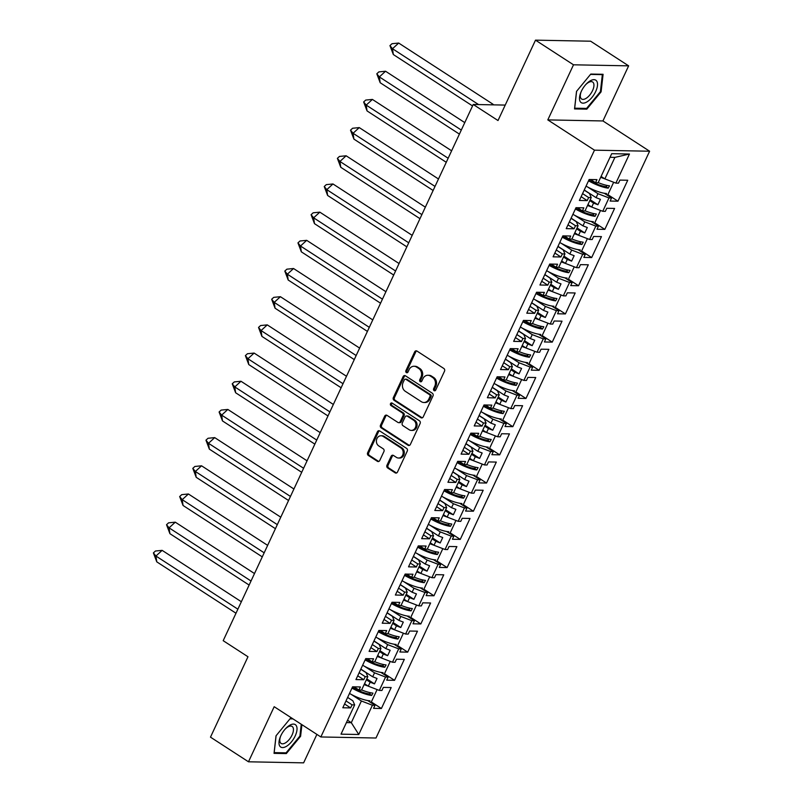<?xml version="1.0" encoding="UTF-8"?>
<svg xmlns="http://www.w3.org/2000/svg" width="803" height="803" viewBox="0 0 803 803"><rect width="100%" height="100%" fill="white"/><g stroke="black" fill="none" stroke-linecap="round" stroke-linejoin="round"><path stroke-width="1.2" d="M434.092 390.629A1.415 1.194 -88.9 0 0 435.718 390.067L444.501 371.227A2.018 1.706 -88.9 0 0 443.838 368.487L416.978 351.062A2.018 1.706 -88.9 0 0 414.659 351.875L405.876 370.715A1.415 1.194 -88.9 0 0 407.964 372.07L409.098 369.631A6.464 5.46 -88.9 0 1 413.997 366.258A6.464 5.46 -88.9 0 1 416.526 367.051L418.764 368.507A6.464 5.46 -88.9 0 1 420.892 377.28L419.748 379.719A1.415 1.194 -88.9 0 0 421.846 381.064L422.98 378.635A6.464 5.46 -88.9 0 1 427.879 375.262A6.464 5.46 -88.9 0 1 430.398 376.055L432.636 377.5A6.464 5.46 -88.9 0 1 434.764 386.273L433.63 388.712A1.415 1.194 -88.9 0 0 434.092 390.629M427.879 375.262L428.983 375.282A6.464 5.46 -88.9 0 1 431.502 376.075L433.74 377.52A6.464 5.46 -88.9 0 1 435.868 386.293L434.734 388.732A1.415 1.194 -88.9 0 0 435.206 390.659M416.737 350.941A2.018 1.706 -88.9 0 0 415.763 351.895L406.98 370.735A1.415 1.194 -88.9 0 0 407.442 372.652A1.415 1.194 -88.9 0 0 407.452 372.652M421.324 381.656L421.324 381.656A1.415 1.194 -88.9 0 1 420.852 379.739L419.748 379.719M535.501 40.15L590.637 41.204L628.639 65.846L573.503 64.802L535.501 40.15L498.011 120.54L473.228 104.47L223.194 640.684L247.976 656.754L210.486 737.154L248.488 761.796L303.624 762.85L316.894 734.394M386.976 465.218A2.018 1.706 -88.9 0 0 387.638 467.958L395.176 472.847A2.018 1.706 -88.9 0 0 397.495 472.044L407.251 451.115A2.018 1.706 -88.9 0 0 406.589 448.375L379.729 430.95A2.018 1.706 -88.9 0 0 377.41 431.763L367.654 452.681A2.018 1.706 -88.9 0 0 368.316 455.431L377.42 461.334A2.018 1.706 -88.9 0 0 379.739 460.52L383.914 451.567A2.018 1.706 -88.9 0 0 383.252 448.827L378.735 445.896A5.4 4.567 -88.9 0 1 376.537 439.783A5.4 4.567 -88.9 0 1 381.054 435.758A5.4 4.567 -88.9 0 1 383.161 436.41L400.838 447.883A5.4 4.567 -88.9 0 1 403.036 454.006A5.4 4.567 -88.9 0 1 398.529 458.031A5.4 4.567 -88.9 0 1 396.421 457.369L393.47 455.462A2.018 1.706 -88.9 0 0 391.151 456.265L386.976 465.218L388.08 465.238A2.018 1.706 -88.9 0 0 388.742 467.978L396.28 472.867A2.018 1.706 -88.9 0 0 396.521 472.997M573.503 64.802L547.807 119.898L594.481 150.171L320.849 736.963L274.184 706.7L248.488 761.796M420.892 417.701A2.018 1.706 -88.9 0 0 423.211 416.887L432.968 395.969A2.018 1.706 -88.9 0 0 432.305 393.219L405.445 375.804A2.018 1.706 -88.9 0 0 403.126 376.607L393.37 397.535A2.018 1.706 -88.9 0 0 394.032 400.275L420.892 417.701L421.997 417.721A2.018 1.706 -88.9 0 0 422.237 417.841M420.11 423.542L410.353 444.471A2.018 1.706 -88.9 0 1 408.034 445.274L381.174 427.848A2.018 1.706 -88.9 0 1 380.512 425.108L384.687 416.155A2.018 1.706 -88.9 0 1 387.006 415.352L397.897 422.418A2.018 1.706 -88.9 0 0 400.215 421.605L402.986 415.663A2.018 1.706 -88.9 0 0 402.323 412.923L390.981 405.575A1.415 1.194 -88.9 0 1 392.135 403.086L419.447 420.802A2.018 1.706 -88.9 0 1 420.11 423.542M360.778 669.23L366.048 672.653L367.804 676.708L361.571 690.078L358.981 690.028L360.417 686.956L352.587 686.806L342.811 707.764L350.64 707.915L352.075 704.843L354.665 704.893L352.908 700.838L347.639 697.416M360.838 669.11L372.692 676.788L374.539 672.814L364.261 666.149M373.917 641.055L379.197 644.468L380.943 648.523L374.71 661.893L372.12 661.843L373.556 658.771L365.726 658.621L355.95 679.579L363.779 679.729L365.214 676.658L367.804 676.708M373.977 640.924L385.831 648.613L387.688 644.638L377.4 637.963M387.066 612.87L392.336 616.292L394.092 620.338L387.859 633.708L385.259 633.657L386.695 630.586L378.865 630.445L369.099 651.394L376.928 651.544L378.354 648.473L380.943 648.523M387.126 612.739L398.971 620.428L400.827 616.453L390.549 609.778M400.205 584.684L405.475 588.107L407.231 592.162L400.998 605.522L398.408 605.482L399.834 602.411L392.005 602.26L382.238 623.218L390.067 623.359L391.503 620.287L394.092 620.338M400.265 584.554L412.12 592.243L413.967 588.268L403.688 581.603M413.344 556.499L418.624 559.922L420.37 563.977L414.137 577.347L411.548 577.297L412.983 574.225L405.154 574.075L395.377 595.033L403.206 595.184L404.642 592.112L407.231 592.162M413.404 556.369L425.259 564.057L427.116 560.082L416.827 553.418M426.483 528.314L431.763 531.737L433.52 535.792L427.286 549.162L424.687 549.111L426.122 546.04L418.293 545.889L408.526 566.848L416.356 566.998L417.781 563.927L420.37 563.977M426.544 528.183L438.398 535.872L440.255 531.897L429.976 525.232M439.632 500.139L444.902 503.551L446.659 507.606L440.425 520.976L437.836 520.926L439.261 517.855L431.432 517.704L421.665 538.662L429.495 538.813L430.92 535.742L433.52 535.792M439.693 500.008L451.547 507.687L453.394 503.722L443.115 497.047M452.772 471.953L458.051 475.376L459.798 479.421L453.565 492.791L450.975 492.741L452.41 489.669L444.581 489.519L434.804 510.477L442.634 510.628L444.069 507.556L446.659 507.606M452.832 471.823L464.686 479.511L466.533 475.537L456.255 468.862M465.911 443.768L471.19 447.191L472.947 451.236L466.704 464.606L464.114 464.556L465.549 461.484L457.72 461.344L447.944 482.292L455.773 482.442L457.208 479.371L459.798 479.421M465.971 443.637L477.825 451.326L479.682 447.351L469.394 440.686M479.06 415.583L484.329 419.005L486.086 423.061L479.853 436.43L477.263 436.38L478.688 433.309L470.859 433.158L461.093 454.117L468.922 454.267L470.347 451.196L472.947 451.236M479.12 415.452L490.964 423.141L492.821 419.166L482.543 412.501M492.199 387.397L497.479 390.82L499.225 394.875L492.992 408.245L490.402 408.195L491.837 405.124L484.008 404.973L474.232 425.931L482.061 426.082L483.496 423.01L486.086 423.061M492.259 387.267L504.113 394.956L505.96 390.981L495.682 384.316M505.338 359.212L510.618 362.635L512.364 366.69L506.131 380.06L503.541 380.01L504.977 376.938L497.147 376.788L487.371 397.746L495.2 397.897L496.635 394.825L499.225 394.875M505.398 359.092L517.252 366.77L519.109 362.795L508.821 356.13M518.487 331.037L523.757 334.449L525.513 338.505L519.28 351.875L516.69 351.824L518.116 348.753L510.286 348.602L500.52 369.561L508.349 369.711L509.775 366.64L512.364 366.69M518.547 330.906L530.392 338.595L532.248 334.62L521.97 327.945M531.626 302.851L536.896 306.274L538.652 310.319L532.419 323.689L529.829 323.639L531.265 320.568L523.436 320.417L513.659 341.375L521.488 341.526L522.924 338.454L525.513 338.505M531.686 302.721L543.541 310.41L545.388 306.435L535.109 299.76M544.765 274.666L550.045 278.089L551.791 282.144L545.558 295.504L542.969 295.464L544.404 292.392L536.575 292.242L526.798 313.2L534.627 313.341L536.063 310.269L538.652 310.319M544.825 274.536L556.68 282.224L558.537 278.25L548.248 271.585M557.914 246.481L563.184 249.904L564.941 253.959L558.707 267.329L556.108 267.279L557.543 264.207L549.714 264.057L539.947 285.015L547.776 285.165L549.202 282.094L551.791 282.144M557.975 246.35L569.819 254.039L571.676 250.064L561.397 243.399M571.053 218.296L576.323 221.718L578.08 225.773L571.846 239.143L569.257 239.093L570.682 236.022L562.853 235.871L553.086 256.83L560.916 256.98L562.351 253.909L564.941 253.959M571.114 218.165L582.968 225.854L584.815 221.879L574.536 215.214M584.193 190.12L589.472 193.533L591.219 197.588L584.985 210.958L582.396 210.908L583.831 207.836L576.002 207.686L566.225 228.644L574.055 228.795L575.49 225.723L578.08 225.773M584.253 189.99L596.107 197.668L597.964 193.694L587.676 187.029M594.481 150.171L649.607 151.225L375.985 738.017L320.849 736.963M584.815 221.879L595.836 226.115L589.603 239.485L578.582 235.249L580.439 231.274L576.654 228.825M571.676 250.064L582.687 254.29L585.287 254.34L583.851 257.412L591.681 257.562L601.447 236.604L593.618 236.463L592.192 239.535L589.603 239.485M582.687 254.29L576.454 267.66L565.442 263.434L567.289 259.459L563.515 257.01M558.537 278.25L569.548 282.475L572.137 282.526L570.712 285.597L578.541 285.748L588.308 264.789L580.479 264.639L579.043 267.71L576.454 267.66M569.548 282.475L563.315 295.845L552.303 291.619L554.15 287.645L550.376 285.195M545.388 306.435L556.409 310.661L558.998 310.711L557.563 313.782L565.392 313.933L575.169 292.975L567.34 292.824L565.904 295.895L563.315 295.845M556.409 310.661L550.175 324.031L539.154 319.805L541.011 315.83L537.227 313.371M532.248 334.62L543.26 338.846L545.859 338.896L544.424 341.968L552.253 342.118L562.03 321.16L554.2 321.009L552.765 324.081L550.175 324.031M543.26 338.846L537.026 352.216L526.015 347.99L527.872 344.015L524.088 341.556M519.109 362.795L530.121 367.031L532.71 367.081L531.285 370.153L539.114 370.303L548.881 349.345L541.051 349.195L539.626 352.266L537.026 352.216M530.121 367.031L523.887 380.401L512.876 376.165L514.723 372.19L510.949 369.741M505.96 390.981L516.981 395.217L519.571 395.267L518.136 398.328L525.965 398.479L535.742 377.53L527.912 377.38L526.477 380.451L523.887 380.401M516.981 395.217L510.748 408.576L499.727 404.351L501.584 400.376L497.8 397.927M492.821 419.166L503.842 423.392L506.432 423.442L504.997 426.513L512.826 426.664L522.602 405.706L514.773 405.555L513.338 408.627L510.748 408.576M503.842 423.392L497.599 436.762L486.588 432.536L488.445 428.561L484.661 426.112M479.682 447.351L490.693 451.577L493.283 451.627L491.858 454.699L499.687 454.849L509.453 433.891L501.624 433.74L500.199 436.812L497.599 436.762M490.693 451.577L484.46 464.947L473.449 460.721L475.296 456.746L471.522 454.297M466.533 475.537L477.554 479.762L480.144 479.813L478.708 482.884L486.538 483.035L496.314 462.076L488.485 461.926L487.05 464.997L484.46 464.947M477.554 479.762L471.321 493.132L460.3 488.907L462.157 484.932L458.372 482.473M453.394 503.722L464.415 507.948L467.005 507.998L465.569 511.069L473.399 511.22L483.175 490.262L475.346 490.111L473.911 493.183L471.321 493.132M464.415 507.948L458.182 521.318L447.161 517.082L449.018 513.107L445.233 510.658M440.255 531.897L451.266 536.133L453.856 536.183L452.43 539.255L460.26 539.395L470.026 518.447L462.197 518.296L460.771 521.368L458.182 521.318M451.266 536.133L445.033 549.503L434.021 545.267L435.868 541.292L432.094 538.843M427.116 560.082L438.127 564.308L440.717 564.358L439.281 567.43L447.11 567.58L456.887 546.622L449.058 546.482L447.622 549.553L445.033 549.503M438.127 564.308L431.894 577.678L420.872 573.452L422.729 569.478L418.955 567.028M413.967 588.268L424.988 592.494L427.577 592.544L426.142 595.615L433.971 595.766L443.748 574.807L435.919 574.657L434.483 577.728L431.894 577.678M424.988 592.494L418.754 605.863L407.733 601.638L409.59 597.663L405.806 595.214M400.827 616.453L411.839 620.679L414.438 620.729L413.003 623.801L420.832 623.951L430.599 602.993L422.769 602.842L421.344 605.914L418.754 605.863M411.839 620.679L405.605 634.049L394.594 629.823L396.441 625.848L392.667 623.389M387.688 644.638L398.7 648.864L401.289 648.914L399.864 651.986L407.693 652.136L417.46 631.178L409.63 631.028L408.195 634.099L405.605 634.049M398.7 648.864L392.466 662.234L381.455 658.008L383.302 654.033L379.528 651.574M374.539 672.814L385.56 677.049L388.15 677.1L386.715 680.171L394.544 680.322L404.321 659.363L396.491 659.213L395.056 662.284L392.466 662.234M385.56 677.049L379.327 690.419L368.306 686.184L370.163 682.209L366.379 679.76M346.414 722.59L351.292 722.68L361.4 700.999L372.411 705.235L375.011 705.285L373.576 708.346L381.405 708.497L391.181 687.549L383.352 687.398L381.917 690.47L379.327 690.419M372.411 705.235L358.77 734.494L341.014 734.163L354.665 704.893M597.964 193.694L608.975 197.929L611.565 197.98L610.129 201.051L617.959 201.202L627.735 180.243L619.906 180.093L618.471 183.164L615.881 183.114L629.452 154.025L611.695 153.684L598.135 182.773L595.535 182.723L596.97 179.651L589.141 179.501L579.375 200.459L587.194 200.609L588.629 197.538L591.219 197.588M608.975 197.929L602.742 211.299L591.721 207.064L593.578 203.089L589.803 200.64M595.836 226.115L598.426 226.165L596.99 229.236L604.82 229.377L614.596 208.429L606.767 208.278L605.332 211.35L602.742 211.299M505.217 105.083L473.228 104.47M364.532 683.734L368.306 686.184M370.163 682.209L374.489 683.875L377.019 678.455L372.692 676.788M377.671 655.549L381.455 658.008M383.302 654.033L387.628 655.69L390.158 650.269L385.831 648.613M390.81 627.364L394.594 629.823M396.441 625.848L400.777 627.504L403.297 622.084L398.971 620.428M403.959 599.189L407.733 601.638M409.59 597.663L413.916 599.319L416.446 593.899L412.12 592.243M417.098 571.003L420.872 573.452M422.729 569.478L427.055 571.144L429.585 565.724L425.259 564.057M430.237 542.818L434.021 545.267M435.868 541.292L440.205 542.958L442.724 537.538L438.398 535.872M443.386 514.633L447.161 517.082M449.018 513.107L453.344 514.773L455.873 509.353L451.547 507.687M456.526 486.447L460.3 488.907M462.157 484.932L466.483 486.588L469.012 481.168L464.686 479.511M469.665 458.272L473.449 460.721M475.296 456.746L479.622 458.403L482.151 452.982L477.825 451.326M482.804 430.087L486.588 432.536M488.445 428.561L492.771 430.227L495.3 424.807L490.964 423.141M495.953 401.901L499.727 404.351M501.584 400.376L505.91 402.042L508.44 396.622L504.113 394.956M509.092 373.716L512.876 376.165M514.723 372.19L519.049 373.857L521.579 368.436L517.252 366.77M522.231 345.531L526.015 347.99M527.872 344.015L532.198 345.671L534.728 340.251L530.392 338.595M535.38 317.346L539.154 319.805M541.011 315.83L545.337 317.486L547.867 312.066L543.541 310.41M548.519 289.17L552.303 291.619M554.15 287.645L558.476 289.301L561.006 283.881L556.68 282.224M561.658 260.985L565.442 263.434M567.289 259.459L571.626 261.126L574.145 255.705L569.819 254.039M574.807 232.8L578.582 235.249M580.439 231.274L584.765 232.94L587.294 227.52L582.968 225.854M587.947 204.614L591.721 207.064M593.578 203.089L597.904 204.755L600.433 199.335L596.107 197.668M601.086 176.429L604.87 178.888L614.897 157.388L610.009 157.288M615.881 183.114L604.87 178.888M629.452 154.025L614.897 157.388M547.807 119.898L602.943 120.952L628.639 65.846M602.943 120.952L649.607 151.225M347.508 720.231L351.292 722.68L358.77 734.494M361.4 700.999L351.122 694.334M607.881 194.657L617.959 201.202M604.298 193.262L611.565 197.98M582.566 193.603L588.629 197.538M581.131 196.675L587.194 200.609M590.617 179.531L595.535 182.723M594.742 222.843L604.82 229.377M581.603 251.028L591.681 257.562M568.464 279.213L578.541 285.748M555.315 307.398L565.392 313.933M542.176 335.584L552.253 342.118M529.036 363.759L539.114 370.303M515.887 391.944L525.965 398.479M502.748 420.13L512.826 426.664M489.609 448.315L499.687 454.849M476.46 476.5L486.538 483.035M463.321 504.675L473.399 511.22M450.182 532.861L460.26 539.395M437.033 561.046L447.11 567.58M423.894 589.231L433.971 595.766M410.755 617.417L420.832 623.951M397.615 645.602L407.693 652.136M384.466 673.777L394.544 680.322M371.327 701.963L381.405 708.497M591.159 221.447L598.426 226.165M569.427 221.789L575.49 225.723M567.992 224.86L574.055 228.795M577.477 207.716L582.396 210.908M367.744 700.567L375.011 705.285M346.003 700.909L352.075 704.843M344.577 703.98L350.64 707.915M354.053 686.836L358.981 690.028M380.883 672.382L388.15 677.1M359.152 672.723L365.214 676.658M357.716 675.795L363.779 679.729M367.202 658.651L372.12 661.843M394.032 644.197L401.289 648.914M372.291 644.538L378.354 648.473M370.856 647.609L376.928 651.544M380.341 630.465L385.259 633.657M407.171 616.021L414.438 620.729M385.43 616.363L391.503 620.287M384.005 619.434L390.067 623.359M393.48 602.28L398.408 605.482M420.31 587.836L427.577 592.544M398.579 588.177L404.642 592.112M397.144 591.249L403.206 595.184M406.629 574.105L411.548 577.297M433.449 559.651L440.717 564.358M411.718 559.992L417.781 563.927M410.283 563.064L416.356 566.998M419.768 545.92L424.687 549.111M446.598 531.466L453.856 536.183M424.857 531.807L430.92 535.742M423.432 534.878L429.495 538.813M432.907 517.734L437.836 520.926M459.738 503.28L467.005 507.998M438.006 503.622L444.069 507.556M436.571 506.693L442.634 510.628M446.056 489.549L450.975 492.741M472.877 475.105L480.144 479.813M451.145 475.436L457.208 479.371M449.71 478.508L455.773 482.442M459.196 461.364L464.114 464.556M486.026 446.92L493.283 451.627M464.285 447.261L470.347 451.196M462.859 450.332L468.922 454.267M472.335 433.188L477.263 436.38M499.165 418.734L506.432 423.442M477.434 419.076L483.496 423.01M475.998 422.147L482.061 426.082M485.484 405.003L490.402 408.195M512.304 390.549L519.571 395.267M490.573 390.89L496.635 394.825M489.137 393.962L495.2 397.897M498.623 376.818L503.541 380.01M525.453 362.364L532.71 367.081M503.712 362.705L509.775 366.64M502.276 365.777L508.349 369.711M511.762 348.632L516.69 351.824M538.592 334.178L545.859 338.896M516.851 334.52L522.924 338.454M515.426 337.591L521.488 341.526M524.901 320.447L529.829 323.639M551.731 306.003L558.998 310.711M530 306.344L536.063 310.269M528.565 309.416L534.627 313.341M538.05 292.262L542.969 295.464M564.88 277.818L572.137 282.526M543.139 278.159L549.202 282.094M541.704 281.231L547.776 285.165M551.189 264.087L556.108 267.279M578.019 249.633L585.287 254.34M556.278 249.974L562.351 253.909M554.853 253.045L560.916 256.98M564.328 235.901L569.257 239.093M590.205 199.766L597.904 204.755M577.066 227.942L584.765 232.94M563.927 256.127L571.626 261.126M550.778 284.312L558.476 289.301M537.639 312.497L545.337 317.486M524.5 340.683L532.198 345.671M511.36 368.858L519.049 373.857M498.211 397.043L505.91 402.042M485.072 425.229L492.771 430.227M471.933 453.414L479.622 458.403M458.784 481.599L466.483 486.588M445.645 509.785L453.344 514.773M432.506 537.96L440.205 542.958M419.357 566.145L427.055 571.144M406.218 594.33L413.916 599.319M393.079 622.516L400.777 627.504M379.929 650.701L387.628 655.69M366.79 678.886L374.489 683.875M586.822 109.158L601.096 91.843L603.083 74.298L590.797 74.057L576.524 91.381L574.536 108.927L586.822 109.158L585.658 108.405M292.422 718.524L290.295 718.484L276.021 735.799L274.044 753.355L286.33 753.585L300.603 736.271L301.908 724.677M413.997 366.258L415.101 366.288A6.464 5.46 -88.9 0 1 417.62 367.071L419.859 368.527A6.464 5.46 -88.9 0 1 421.997 377.3L420.852 379.739M405.204 375.674A2.018 1.706 -88.9 0 0 404.23 376.627L394.474 397.555A2.018 1.706 -88.9 0 0 395.136 400.296L421.997 417.721M429.966 396.562A1.415 1.194 -88.9 0 0 429.505 394.644L405.927 379.347A1.415 1.194 -88.9 0 0 404.3 379.919L403.106 382.489A6.464 5.46 -88.9 0 0 405.234 391.262L421.354 401.711A6.464 5.46 -88.9 0 0 423.874 402.504A6.464 5.46 -88.9 0 0 428.772 399.131L429.966 396.562L431.07 396.582A1.415 1.194 -88.9 0 0 430.609 394.664L429.505 394.644M405.374 379.177L406.479 379.197A1.415 1.194 -88.9 0 1 407.031 379.367L430.609 394.664M423.874 402.504L424.978 402.524A6.464 5.46 -88.9 0 0 429.876 399.151L428.772 399.131M431.07 396.582L429.876 399.151M386.765 415.221A2.018 1.706 -88.9 0 0 385.791 416.175L381.616 425.128A2.018 1.706 -88.9 0 0 382.278 427.869L409.139 445.294A2.018 1.706 -88.9 0 0 409.379 445.424M398.689 422.659L399.784 422.679A2.018 1.706 -88.9 0 0 401.319 421.625L404.09 415.693A2.018 1.706 -88.9 0 0 403.427 412.953L392.085 405.595L390.981 405.575M392.135 403.086A1.415 1.194 -88.9 0 0 392.085 405.595M409.199 429.746A5.4 4.567 -88.9 0 0 411.307 430.408A5.4 4.567 -88.9 0 0 415.813 426.383A5.4 4.567 -88.9 0 0 413.625 420.26L407.392 416.215A2.018 1.706 -88.9 0 0 405.073 417.018L402.303 422.96A2.018 1.706 -88.9 0 0 402.976 425.7L409.199 429.746M411.307 430.408L412.411 430.428A5.4 4.567 -88.9 0 0 416.918 426.403A5.4 4.567 -88.9 0 0 414.729 420.28L413.625 420.26M406.609 415.974L407.713 415.994A2.018 1.706 -88.9 0 1 408.496 416.235L414.729 420.28M393.229 455.331A2.018 1.706 -88.9 0 0 392.255 456.285L388.08 465.238M398.529 458.031L399.623 458.051A5.4 4.567 -88.9 0 0 404.14 454.026A5.4 4.567 -88.9 0 0 401.942 447.903L400.838 447.883M381.054 435.758L382.148 435.778A5.4 4.567 -88.9 0 1 384.266 436.43L401.942 447.903M379.488 430.83A2.018 1.706 -88.9 0 0 378.514 431.783L368.758 452.711A2.018 1.706 -88.9 0 0 369.42 455.452L378.524 461.354A2.018 1.706 -88.9 0 0 378.765 461.474M600.443 91.422L601.096 91.843M299.941 735.839L300.603 736.271M285.155 752.833L286.33 753.585M491.667 104.822L492.61 103.968L398.689 43.051L392.496 48.732L478.598 104.581M389.947 45.6L393.329 54.544L392.496 48.732L389.947 45.6L392.015 43.713L398.689 43.051M393.329 54.544L472.555 105.936M492.61 103.968L493.715 104.862M586.06 186.125A18.318 4.567 25 0 0 606.506 193.523L606.084 194.426M600.684 177.292A18.318 4.567 25 0 0 604.729 178.788M601.768 176.871A15.227 3.794 -155 0 1 601.015 176.58M588.89 180.053A15.227 3.794 -155 0 0 605.974 186.647L607.339 185.493M605.974 186.647L608.212 188.133L609.517 185.854M608.212 188.133A18.318 4.567 -155 0 1 588.539 180.795M613.663 182.261L607.55 195.37M609.306 185.784A18.318 4.567 -155 0 1 598.195 182.622M596.84 81.314A13.38 6.344 123 0 0 586.15 84.164A13.38 6.344 123 0 0 580.93 92.215A13.38 6.344 123 0 0 580.188 101.519A13.38 6.344 123 0 0 591.982 97.404A13.38 6.344 123 0 0 596.84 81.314M581.181 91.632A10.128 4.808 123 0 0 580.82 98.167A10.128 4.808 123 0 0 581.613 99.01A10.128 4.808 123 0 0 590.476 94.112A10.128 4.808 123 0 0 593.427 82.87A10.128 4.808 123 0 0 592.634 82.016A10.128 4.808 123 0 0 585.718 84.636M590.506 74.408L602.34 74.639L600.413 91.642L586.581 108.415L574.677 108.194L576.594 91.301M601.778 74.267L602.34 74.639M296.337 725.741A13.38 6.344 123 0 0 285.647 728.592A13.38 6.344 123 0 0 280.428 736.642A13.38 6.344 123 0 0 279.685 745.937A13.38 6.344 123 0 0 291.479 741.831A13.38 6.344 123 0 0 296.337 725.741M280.679 736.06A10.128 4.808 123 0 0 280.317 742.594A10.128 4.808 123 0 0 281.11 743.437A10.128 4.808 123 0 0 289.973 738.539A10.128 4.808 123 0 0 292.924 727.297A10.128 4.808 123 0 0 292.131 726.444A10.128 4.808 123 0 0 285.216 729.064M301.245 724.256L299.91 736.07L286.079 752.843L274.174 752.622L276.091 735.719M290.013 718.836L292.985 718.896M464.776 122.618L385.55 71.236L379.357 76.917L461.303 130.066M376.808 73.786L380.18 82.729L379.357 76.917L376.808 73.786L378.865 71.899L385.55 71.236M380.18 82.729L459.406 134.111M572.91 214.311A18.318 4.567 25 0 0 593.367 221.698L592.945 222.602M587.545 205.478A18.318 4.567 25 0 0 591.58 206.973M588.629 205.056A15.227 3.794 -155 0 1 587.876 204.765M575.741 208.238A15.227 3.794 -155 0 0 592.835 214.833L594.2 213.668M592.835 214.833L595.063 216.318L596.368 214.04M595.063 216.318A18.318 4.567 -155 0 1 575.4 208.981M600.524 210.446L594.411 223.555M596.157 213.969A18.318 4.567 -155 0 1 585.056 210.808M451.627 150.803L372.401 99.421L366.218 105.103L448.154 158.251M363.659 101.971L367.041 110.914L366.218 105.103L363.659 101.971L365.726 100.074L372.401 99.421M367.041 110.914L446.267 162.296M559.771 242.496A18.318 4.567 25 0 0 580.228 249.884L579.806 250.787M574.396 233.663A18.318 4.567 25 0 0 578.441 235.159M575.48 233.241A15.227 3.794 -155 0 1 574.737 232.95M562.602 236.413A15.227 3.794 -155 0 0 579.696 243.018L581.051 241.854M579.696 243.018L581.924 244.493L583.229 242.225M581.924 244.493A18.318 4.567 -155 0 1 562.251 237.166M587.384 238.632L581.272 251.74M583.018 242.155A18.318 4.567 -155 0 1 571.917 238.993M438.488 178.989L359.262 127.597L353.069 133.278L435.015 186.426M350.52 130.156L353.902 139.1L353.069 133.278L350.52 130.156L352.587 128.259L359.262 127.597M353.902 139.1L433.128 190.482M546.632 270.681A18.318 4.567 25 0 0 567.079 278.069L566.657 278.972M561.257 261.848A18.318 4.567 25 0 0 565.302 263.344M562.341 261.427A15.227 3.794 -155 0 1 561.588 261.136M549.463 264.599A15.227 3.794 -155 0 0 566.547 271.203L567.912 270.039M566.547 271.203L568.785 272.679L570.09 270.4M568.785 272.679A18.318 4.567 -155 0 1 549.111 265.351M574.245 266.817L568.122 279.926M569.879 270.33A18.318 4.567 -155 0 1 558.778 267.178M425.349 207.164L346.123 155.782L339.93 161.463L421.876 214.612M337.38 158.342L340.753 167.285L339.93 161.463L337.38 158.342L339.438 156.444L346.123 155.782M340.753 167.285L419.979 218.667M533.483 298.857A18.318 4.567 25 0 0 553.94 306.254L553.518 307.158M548.118 290.034A18.318 4.567 25 0 0 552.163 291.529M549.202 289.612A15.227 3.794 -155 0 1 548.449 289.321M536.324 292.784A15.227 3.794 -155 0 0 553.408 299.389L554.773 298.224M553.408 299.389L555.636 300.864L556.941 298.586M555.636 300.864A18.318 4.567 -155 0 1 535.972 293.527M561.096 294.992L554.983 308.111M556.73 298.515A18.318 4.567 -155 0 1 545.628 295.363M412.2 235.349L332.974 183.967L326.791 189.649L408.727 242.797M324.241 186.527L327.614 195.46L326.791 189.649L324.241 186.527L326.299 184.63L332.974 183.967M327.614 195.46L406.84 246.852M520.344 327.042A18.318 4.567 25 0 0 540.8 334.439L540.379 335.343M534.979 318.209A18.318 4.567 25 0 0 539.014 319.714M536.053 317.787A15.227 3.794 -155 0 1 535.31 317.496M523.175 320.969A15.227 3.794 -155 0 0 540.268 327.564L541.634 326.409M540.268 327.564L542.497 329.049L543.802 326.771M542.497 329.049A18.318 4.567 -155 0 1 522.833 321.712M547.957 323.177L541.844 336.296M543.591 326.701A18.318 4.567 -155 0 1 532.489 323.539M399.061 263.535L319.835 212.153L313.642 217.834L395.588 270.982M311.092 214.702L314.475 223.646L313.642 217.834L311.092 214.702L313.16 212.815L319.835 212.153M314.475 223.646L393.701 275.038M507.205 355.227A18.318 4.567 25 0 0 527.651 362.625L527.23 363.528M521.83 346.394A18.318 4.567 25 0 0 525.875 347.89M522.914 345.973A15.227 3.794 -155 0 1 522.161 345.681M510.035 349.154A15.227 3.794 -155 0 0 527.129 355.749L528.484 354.595M527.129 355.749L529.358 357.235L530.663 354.956M529.358 357.235A18.318 4.567 -155 0 1 509.684 349.897M534.818 351.363L528.695 364.472M530.452 354.886A18.318 4.567 -155 0 1 519.35 351.724M385.922 291.72L306.696 240.338L300.503 246.019L382.449 299.168M297.953 242.887L301.336 251.831L300.503 246.019L297.953 242.887L300.011 240.99L306.696 240.338M301.336 251.831L380.562 303.213M494.056 383.412A18.318 4.567 25 0 0 514.512 390.8L514.091 391.703M508.69 374.579A18.318 4.567 25 0 0 512.736 376.075M509.775 374.158A15.227 3.794 -155 0 1 509.022 373.867M496.896 377.33A15.227 3.794 -155 0 0 513.98 383.934L515.345 382.77M513.98 383.934L516.209 385.42L517.513 383.141M516.209 385.42A18.318 4.567 -155 0 1 496.545 378.083M521.669 379.548L515.556 392.657M517.313 383.071A18.318 4.567 -155 0 1 506.201 379.909M372.773 319.905L293.547 268.513L287.364 274.204L369.31 327.343M284.814 271.073L288.187 280.016L287.364 274.204L284.814 271.073L286.872 269.176L293.547 268.513M288.187 280.016L367.413 331.398M480.917 411.598A18.318 4.567 25 0 0 501.373 418.985L500.952 419.889M495.551 402.765A18.318 4.567 25 0 0 499.586 404.26M496.635 402.343A15.227 3.794 -155 0 1 495.883 402.052M483.747 405.515A15.227 3.794 -155 0 0 500.841 412.12L502.206 410.955M500.841 412.12L503.069 413.595L504.374 411.327M503.069 413.595A18.318 4.567 -155 0 1 483.406 406.268M508.53 407.733L502.417 420.842M504.164 411.246A18.318 4.567 -155 0 1 493.062 408.095M359.634 348.09L280.408 296.698L274.214 302.38L356.161 355.528M271.665 299.258L275.048 308.201L274.214 302.38L271.665 299.258L273.733 297.361L280.408 296.698M275.048 308.201L354.274 359.583M467.778 439.773A18.318 4.567 25 0 0 488.224 447.171L487.802 448.074M482.402 430.95A18.318 4.567 25 0 0 486.447 432.446M483.486 430.528A15.227 3.794 -155 0 1 482.733 430.237M470.608 433.7A15.227 3.794 -155 0 0 487.702 440.305L489.057 439.141M487.702 440.305L489.93 441.78L491.235 439.502M489.93 441.78A18.318 4.567 -155 0 1 470.257 434.443M495.391 435.919L489.278 449.028M491.024 439.432A18.318 4.567 -155 0 1 479.923 436.28M346.494 376.266L267.269 324.884L261.075 330.565L343.022 383.714M258.526 327.443L261.908 336.387L261.075 330.565L258.526 327.443L260.594 325.546L267.269 324.884M261.908 336.387L341.134 387.769M454.628 467.958A18.318 4.567 25 0 0 475.085 475.356L474.663 476.259M469.263 459.135A18.318 4.567 25 0 0 473.308 460.631M470.347 458.714A15.227 3.794 -155 0 1 469.594 458.423M457.469 461.886A15.227 3.794 -155 0 0 474.553 468.48L475.918 467.326M474.553 468.48L476.781 469.966L478.096 467.687M476.781 469.966A18.318 4.567 -155 0 1 457.118 462.628M482.242 464.094L476.129 477.213M477.885 467.617A18.318 4.567 -155 0 1 466.774 464.465M333.345 404.451L254.119 353.069L247.936 358.75L329.882 411.899M245.387 355.619L248.759 364.562L247.936 358.75L245.387 355.619L247.444 353.732L254.119 353.069M248.759 364.562L327.985 415.954M441.489 496.144A18.318 4.567 25 0 0 461.946 503.541L461.524 504.445M456.124 487.311A18.318 4.567 25 0 0 460.159 488.806M457.208 486.889A15.227 3.794 -155 0 1 456.455 486.598M444.32 490.071A15.227 3.794 -155 0 0 461.414 496.666L462.779 495.511M461.414 496.666L463.642 498.151L464.947 495.873M463.642 498.151A18.318 4.567 -155 0 1 443.979 490.814M469.103 492.279L462.99 505.388M464.736 495.802A18.318 4.567 -155 0 1 453.635 492.64M320.206 432.636L240.98 381.254L234.797 386.936L316.733 440.084M232.238 383.804L235.62 392.747L234.797 386.936L232.238 383.804L234.305 381.917L240.98 381.254M235.62 392.747L314.846 444.129M428.35 524.329A18.318 4.567 25 0 0 448.797 531.716L448.385 532.62M442.975 515.496A18.318 4.567 25 0 0 447.02 516.991M444.059 515.074A15.227 3.794 -155 0 1 443.316 514.783M431.181 518.256A15.227 3.794 -155 0 0 448.275 524.851L449.63 523.686M448.275 524.851L450.503 526.336L451.808 524.058M450.503 526.336A18.318 4.567 -155 0 1 430.83 518.999M455.963 520.464L449.851 533.573M451.597 523.988A18.318 4.567 -155 0 1 440.496 520.826M307.067 460.822L227.841 409.44L221.648 415.121L303.594 468.269M219.099 411.989L222.481 420.933L221.648 415.121L219.099 411.989L221.166 410.092L227.841 409.44M222.481 420.933L301.707 472.315M415.211 552.514A18.318 4.567 25 0 0 435.658 559.902L435.236 560.805M429.836 543.681A18.318 4.567 25 0 0 433.881 545.177M430.92 543.26A15.227 3.794 -155 0 1 430.167 542.969M418.042 546.431A15.227 3.794 -155 0 0 435.126 553.036L436.491 551.872M435.126 553.036L437.364 554.522L438.669 552.243M437.364 554.522A18.318 4.567 -155 0 1 417.69 547.184M442.814 548.65L436.702 561.759M438.458 552.173A18.318 4.567 -155 0 1 427.347 549.011M293.928 489.007L214.702 437.615L208.509 443.296L290.455 496.445M205.959 440.174L209.332 449.118L208.509 443.296L205.959 440.174L208.017 438.277L214.702 437.615M209.332 449.118L288.558 500.5M402.062 580.699A18.318 4.567 25 0 0 422.519 588.087L422.097 588.99M416.697 571.866A18.318 4.567 25 0 0 420.732 573.362M417.781 571.445A15.227 3.794 -155 0 1 417.028 571.154M404.893 574.617A15.227 3.794 -155 0 0 421.987 581.221L423.352 580.057M421.987 581.221L424.215 582.697L425.52 580.418M424.215 582.697A18.318 4.567 -155 0 1 404.551 575.37M429.675 576.835L423.562 589.944M425.309 580.348A18.318 4.567 -155 0 1 414.207 577.196M280.779 517.182L201.553 465.8L195.37 471.481L277.306 524.63M192.81 468.36L196.193 477.303L195.37 471.481L192.81 468.36L194.878 466.463L201.553 465.8M196.193 477.303L275.419 528.685M388.923 608.875A18.318 4.567 25 0 0 409.379 616.272L408.958 617.176M403.548 600.052A18.318 4.567 25 0 0 407.593 601.547M404.632 599.63A15.227 3.794 -155 0 1 403.889 599.339M391.754 602.802A15.227 3.794 -155 0 0 408.847 609.407L410.203 608.242M408.847 609.407L411.076 610.882L412.381 608.604M411.076 610.882A18.318 4.567 -155 0 1 391.402 603.545M416.536 605.01L410.423 618.129M412.17 608.533A18.318 4.567 -155 0 1 401.068 605.382M267.64 545.367L188.414 493.986L182.221 499.667L264.167 552.815M179.671 496.545L183.054 505.478L182.221 499.667L179.671 496.545L181.739 494.648L188.414 493.986M183.054 505.478L262.28 556.87M375.784 637.06A18.318 4.567 25 0 0 396.23 644.458L395.809 645.361M390.409 628.227A18.318 4.567 25 0 0 394.454 629.733M391.493 627.805A15.227 3.794 -155 0 1 390.74 627.514M378.614 630.987A15.227 3.794 -155 0 0 395.698 637.582L397.063 636.428M395.698 637.582L397.937 639.068L399.242 636.789M397.937 639.068A18.318 4.567 -155 0 1 378.263 631.73M403.397 633.196L397.274 646.315M399.031 636.719A18.318 4.567 -155 0 1 387.929 633.557M254.501 573.553L175.275 522.171L169.082 527.852L251.028 581.001M166.532 524.72L169.905 533.664L169.082 527.852L166.532 524.72L168.59 522.833L175.275 522.171M169.905 533.664L249.131 585.056M362.635 665.245A18.318 4.567 25 0 0 383.091 672.643L382.67 673.546M377.269 656.412A18.318 4.567 25 0 0 381.315 657.908M378.354 655.991A15.227 3.794 -155 0 1 377.601 655.7M365.475 659.173A15.227 3.794 -155 0 0 382.559 665.767L383.924 664.613M382.559 665.767L384.788 667.253L386.092 664.974M384.788 667.253A18.318 4.567 -155 0 1 365.124 659.915M390.248 661.381L384.135 674.49M385.882 664.904A18.318 4.567 -155 0 1 374.78 661.742M241.352 601.738L162.126 550.356L155.943 556.037L237.879 609.186M153.393 552.906L156.766 561.849L155.943 556.037L153.393 552.906L155.451 551.019L162.126 550.356M156.766 561.849L235.992 613.231M349.496 693.431A18.318 4.567 25 0 0 369.952 700.818L369.531 701.722M364.13 684.598A18.318 4.567 25 0 0 368.165 686.093M365.204 684.176A15.227 3.794 -155 0 1 364.462 683.885M352.326 687.348A15.227 3.794 -155 0 0 369.42 693.953L370.785 692.788M369.42 693.953L371.648 695.438L372.953 693.16M371.648 695.438A18.318 4.567 -155 0 1 351.985 688.101M377.109 689.566L370.996 702.675M372.743 693.089A18.318 4.567 -155 0 1 361.641 689.928M435.868 386.293L434.764 386.273M433.74 377.52L432.636 377.5M431.502 376.075L430.398 376.055M421.997 377.3L420.892 377.28M419.859 368.527L418.764 368.507M417.62 367.071L416.526 367.051M406.98 370.735L405.876 370.715M415.763 351.895L414.659 351.875M434.734 388.732L433.63 388.712M395.136 400.296L394.032 400.275M394.474 397.555L393.37 397.535M404.23 376.627L403.126 376.607M407.031 379.367L405.927 379.347M409.139 445.294L408.034 445.274M382.278 427.869L381.174 427.848M381.616 425.128L380.512 425.108M385.791 416.175L384.687 416.155M401.319 421.625L400.215 421.605M404.09 415.693L402.986 415.663M403.427 412.953L402.323 412.923M408.496 416.235L407.392 416.215M392.255 456.285L391.151 456.265M384.266 436.43L383.161 436.41M378.524 461.354L377.42 461.334M369.42 455.452L368.316 455.431M368.758 452.711L367.654 452.681M378.514 431.783L377.41 431.763M396.28 472.867L395.176 472.847M388.742 467.978L387.638 467.958"/></g></svg>
